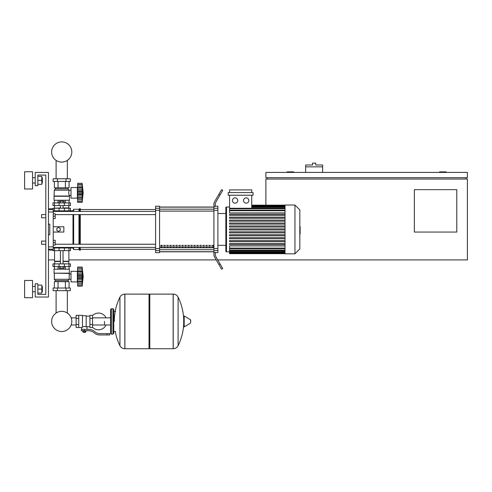 <?xml version="1.0" encoding="UTF-8"?>
<svg xmlns="http://www.w3.org/2000/svg" width="492" height="492" viewBox="0 0 492 492"><rect width="100%" height="100%" fill="white"/><g stroke="black" fill="none" stroke-linecap="round" stroke-linejoin="round"><path stroke-width="0.74" d="M322.629 166.85L305.661 166.85L305.661 164.992L312.555 164.992L312.555 163.135L315.735 163.135L315.735 164.992L322.629 164.992L322.629 172.415M305.661 172.415L305.661 166.85M446.189 172.415L446.189 171.886L439.559 171.886L439.559 172.415M293.724 172.415L293.724 171.886L287.1 171.886L287.1 172.415M265.889 205.158L265.889 179.045L467.4 179.045L467.4 259.911L217.747 259.911M216.216 259.911L68.88 259.911M54.563 259.911L48.462 259.911M456.791 232.07L414.369 232.07L414.369 189.648L456.791 189.648L456.791 232.07M467.4 172.415L265.889 172.415L265.889 177.717L467.4 177.717L467.4 172.415M267.211 177.717L267.211 179.045M466.072 177.717L466.072 179.045M41.568 242.679L41.568 241.086L45.811 241.086L45.811 217.753L41.568 217.753L41.568 214.573L45.811 214.573L45.811 175.066L37.859 175.066L37.859 185.675L35.209 185.675L35.209 172.415L48.462 172.415L48.462 297.033L35.209 297.033L35.209 283.779L37.859 283.779L37.859 294.382L45.811 294.382L45.811 244.272L41.568 244.272L41.568 242.679M41.568 241.086L41.568 244.272M53.234 240.293L55.227 240.293L55.227 242.679L53.234 242.679M55.227 242.679L55.227 245.065L53.234 245.065M41.568 214.573L41.568 217.753M53.234 213.78L55.227 213.78L55.227 216.166L53.234 216.166M55.227 216.166L55.227 218.553L53.234 218.553M104.476 321.43L104.476 324.997L104.476 321.43M92.545 327.272A8.352 8.352 0 0 0 106.063 324.997M106.063 317.863A8.352 8.352 0 0 0 92.545 315.581M78.757 315.329L82.465 315.329L82.465 327.223L81.672 327.524L76.106 327.524L76.106 315.329L78.757 315.329L78.757 327.524M89.895 326.731L86.973 326.731L86.973 329.382M89.895 318.379L89.895 327.524L92.545 327.524L92.545 315.329L89.895 315.329L89.895 318.379L92.545 318.379M89.895 316.128L86.18 316.128M86.18 326.381L86.973 326.731M82.465 326.805L84.323 326.473L86.18 326.805L86.18 315.729L82.465 315.729M85.387 332.168L83.265 332.168L85.122 332.432L85.387 331.903M85.091 330.71L85.091 331.903L85.854 331.903L85.854 330.71M82.791 330.71L82.791 331.903L85.091 331.903M83.56 330.71L83.56 331.903M107.127 334.954L109.778 334.954L109.778 333.625L107.127 333.625L107.127 334.954L99.612 334.954A7.952 7.952 0 0 1 94.642 333.207L93.701 332.451A7.952 7.952 0 0 0 88.732 330.71L81.34 330.71L81.34 329.382L84.323 329.382L84.323 330.71M84.323 329.382L88.732 329.382A9.28 9.28 0 0 1 94.525 331.417L95.473 332.174A6.63 6.63 0 0 0 99.612 333.625L107.127 333.625M89.895 324.48L92.545 324.48M78.757 318.379L76.106 318.379M78.757 324.48L76.106 324.48M173.147 348.742L173.147 294.118L173.215 348.742A5.437 5.437 0 0 0 178.092 345.71L178.092 297.15A5.437 5.437 0 0 0 173.215 294.118L149.814 294.118L149.814 348.742L173.147 348.742M183.688 321.43L183.688 316.245L184.192 315.962L184.192 326.897L183.688 326.608L183.688 321.43M190.65 321.43L190.65 320.028L190.65 321.43M119.95 297.15A5.437 5.437 0 0 1 124.82 294.118L149.021 294.118L149.021 348.742L124.894 348.742L124.894 294.118L124.82 348.742A5.437 5.437 0 0 1 119.95 345.71L119.95 297.15A54.889 54.889 0 0 0 114.285 321.43M112.957 308.699L111.37 308.699L111.37 334.154L112.957 334.154L112.957 308.699L113.757 309.499L113.757 311.356L115.614 311.356M115.614 331.503L113.757 331.503L113.757 333.361L113.757 309.499M53.234 247.98L70.473 247.98L70.473 250.631L52.97 250.631M56.1 290.674L56.1 313.053A10.086 10.086 0 0 0 51.629 321.43A10.086 10.086 0 0 1 61.721 311.338A10.086 10.086 0 0 1 71.807 321.43A10.086 10.086 0 0 0 67.343 313.053A10.086 10.086 0 0 1 61.721 331.516A10.086 10.086 0 0 1 51.629 321.43A10.086 10.086 0 0 0 61.721 331.516A10.086 10.086 0 0 0 67.343 313.053A10.086 10.086 0 0 1 61.721 331.516A10.086 10.086 0 0 1 56.1 313.053A10.086 10.086 0 0 0 61.721 331.516A10.086 10.086 0 0 0 71.807 321.43A10.086 10.086 0 0 1 61.721 331.516A10.086 10.086 0 0 1 56.1 313.053A10.086 10.086 0 0 0 61.721 331.516A10.086 10.086 0 0 0 71.807 321.43A10.086 10.086 0 0 1 61.721 331.516A10.086 10.086 0 0 1 56.1 313.053A10.086 10.086 0 0 0 59.907 331.356A10.086 10.086 0 0 0 71.156 324.997L76.106 324.997M76.106 317.863L71.156 317.863A10.086 10.086 0 0 0 67.343 313.053A10.086 10.086 0 0 1 71.156 317.863A10.086 10.086 0 0 0 67.343 313.053L67.343 290.674M64.36 250.631L64.372 247.451L59.071 247.451L59.083 250.631M62.945 266.541L62.945 268.238L64.169 268.238L64.169 266.541M62.945 268.238L60.498 268.238L60.498 266.541M60.498 268.238L59.274 268.238L59.274 266.541M77.631 282.98L77.367 281.922L71.002 281.922L71.002 271.313L77.367 271.313L77.367 281.922M77.631 270.256L77.367 271.313M77.631 281.781L77.631 276.621L82.139 276.621L82.139 286.166L83.197 276.621L82.139 267.076L82.318 277.746M77.631 281.393L82.139 281.393L82.428 281.959L77.631 281.959L82.232 281.885M82.139 286.166L77.631 286.166L77.631 284.886L82.139 284.886L82.428 283.915L82.299 284.456M82.299 285.028L77.631 285.028M77.631 278.577L82.428 278.577L82.299 277.728L82.262 280.053M82.158 284.973L77.631 284.973L77.631 281.959M77.631 276.621L77.631 274.665L82.428 274.653L82.299 279.868L82.146 276.393M77.631 274.665L77.631 271.848L82.139 271.848L82.428 271.276L82.299 269.887L82.428 271.276L77.631 271.276L77.631 268.263L82.139 268.349L82.428 269.321L82.299 268.78M77.631 271.848L77.631 271.276M82.158 268.263L77.631 268.263L77.631 267.076L82.139 267.076M77.631 273.374L82.25 273.115L82.139 276.559M69.409 273.171L54.034 273.171L54.034 269.192L69.409 269.192L69.144 279.272L68.087 280.594L68.087 281.658M54.034 273.171L69.144 273.435M54.298 273.435L54.298 279.272L69.144 279.272M54.298 279.272L55.356 280.594L68.087 280.594M55.356 280.594L55.356 281.658M71.002 273.989L69.144 273.989M71.002 279.247L69.144 279.247M53.105 288.023L70.338 288.023L70.338 290.674L53.105 290.674L53.105 288.023M57.41 288.023L57.41 290.674M66.033 288.023L66.033 290.674M69.071 269.192L69.071 266.541M65.393 269.192L65.393 266.541M58.05 269.192L58.05 266.541M54.372 269.192L54.372 266.541M54.372 288.023L54.372 281.658L69.071 281.658L69.071 288.023M58.05 281.658L58.05 288.023M65.393 281.658L65.393 288.023M54.563 250.631L54.563 261.24L60.393 261.24M68.88 250.631L68.88 261.24L63.044 261.24M54.827 261.24L54.563 263.89M68.616 261.24L68.88 263.89M54.471 263.89L52.97 263.89L52.97 266.541L70.473 266.541L70.473 263.89L54.471 263.89L54.471 266.541M54.563 261.504L60.393 261.504M63.044 261.504L68.88 261.504M82.25 273.115L82.262 275.563M82.139 271.885L82.428 271.276M82.299 273.374L82.428 274.684M82.33 275.452L82.139 276.621M82.299 275.508L77.631 275.514L82.299 275.514M82.139 271.848L82.299 271.455M54.827 208.208L60.393 207.944M68.616 208.208L68.88 205.558M63.044 207.944L68.88 207.944M54.563 207.944L54.563 205.558M70.473 205.558L52.97 205.558L52.97 202.907L70.473 202.907L70.473 205.558M53.234 210.859L59.083 210.859L59.071 211.394L64.372 211.394L64.372 210.859L72.988 210.859L73.652 209.272L78.954 209.272L80.282 208.608L80.282 211.425M59.274 202.907L59.274 201.21L64.169 201.21L64.169 202.907M62.945 201.21L62.945 202.907M60.498 201.21L60.498 202.907M77.631 186.468L77.367 187.526L71.002 187.526L71.002 198.135L77.367 198.135L77.631 199.192M83.197 192.833L82.139 202.378L77.631 202.378L77.631 198.178L82.428 198.178L82.139 197.606L82.299 197.999L82.139 197.606L77.631 197.606L77.631 190.878L82.428 190.878L82.139 202.378L83.197 192.833L82.139 183.288L82.305 191.708M82.299 184.992L82.139 184.568L77.631 184.568L77.631 186.099L82.299 186.099L82.428 187.489L82.299 186.099M77.631 192.833L82.139 192.833L82.299 193.946L82.146 193.055M77.631 190.878L77.631 187.489L82.428 187.489L82.139 188.098M77.631 188.061L82.139 188.061M77.631 183.288L82.139 183.288L77.631 183.288L82.139 183.288L77.631 183.288L77.631 184.42L82.299 184.42M82.416 200.133L82.299 200.668L82.428 200.133M82.158 201.185L77.631 201.099L82.139 201.099L82.299 200.668M77.631 187.489L77.631 186.099M82.158 184.475L77.631 184.42M82.299 201.24L77.631 201.24M77.631 197.999L77.631 197.606M77.631 198.178L82.232 198.098M77.631 194.789L82.428 194.801M77.367 187.526L77.367 198.135M69.409 196.277L54.034 196.277L54.034 200.256L69.409 200.256L69.409 196.277L68.665 192.833L69.144 190.183L68.087 188.854L68.087 187.79M54.034 196.277L54.298 190.183L55.356 188.854L55.356 187.79M71.002 195.459L69.144 195.459M71.002 190.201L54.298 190.183M66.033 178.78L70.338 178.78L70.338 181.431L53.105 181.431L53.105 178.78L66.033 178.78L66.033 181.431M57.41 181.431L57.41 178.78M65.393 200.256L65.393 202.907M58.05 200.256L58.05 202.907M69.071 200.256L69.071 202.907M54.372 200.256L54.372 202.907M69.071 181.431L69.071 187.79L54.372 187.79L54.372 181.431M58.05 187.79L58.05 181.431M65.393 187.79L65.393 181.431M68.087 188.854L55.356 188.854M69.144 196.013L54.298 196.013M82.416 190.601L82.312 189.648M77.631 196.08L82.299 196.074M82.305 191.714L77.631 191.726L82.299 191.726M82.139 192.833L82.299 193.94L77.631 193.94M70.473 210.859L70.473 208.208L52.97 208.208L52.97 208.608M59.083 208.208L59.083 210.859L64.36 210.859L64.36 208.208M71.807 151.997A10.086 10.086 0 0 0 61.721 141.911A10.086 10.086 0 0 0 51.629 151.997A10.086 10.086 0 0 0 61.721 162.089A10.086 10.086 0 0 0 71.807 151.997M299.825 226.677L300.145 226.677L300.145 232.169L299.825 232.169M300.145 231.511L299.825 231.511M300.145 232.169L300.145 234.075L299.825 234.075M300.145 234.075L299.825 234.192M285.028 229.42L285.028 205.029L294.948 205.029L294.948 253.817L285.028 253.817L285.028 229.42M294.948 253.817L299.825 248.94L299.825 209.906L294.948 205.029M225.846 207.679L225.846 213.516L225.846 207.679A0.664 0.664 0 0 1 226.511 207.015L226.511 251.824A0.664 0.664 0 0 1 225.846 251.166L225.846 207.679L225.846 213.516L217.894 213.516M285.028 212.931L229.549 212.931L229.549 195.219M235.096 197.87A2.651 2.651 0 0 1 237.747 200.521A2.651 2.651 0 0 1 235.096 203.171A2.651 2.651 0 0 1 232.445 200.521A2.651 2.651 0 0 1 235.096 197.87M246.191 197.87A2.651 2.651 0 0 1 248.841 200.521A2.651 2.651 0 0 1 246.191 203.171A2.651 2.651 0 0 1 243.54 200.521A2.651 2.651 0 0 1 246.191 197.87M253.066 195.219L228.22 195.219L228.22 192.569L253.066 192.569L253.066 195.219M251.738 195.219L251.738 208.251M229.549 192.569L229.549 189.912L251.738 189.912L251.738 192.569M285.028 248.103L229.549 248.103L229.549 245.914L285.028 245.914M285.028 229.955L229.549 229.955L229.549 228.891L285.028 228.891M285.028 244.585L229.549 244.585L229.549 243.528L285.028 243.528M285.028 241.658L229.549 241.658L229.549 240.6L285.028 240.6M285.028 238.737L229.549 238.737L229.549 237.673L285.028 237.673M285.028 235.809L229.549 235.809L229.549 234.745L285.028 234.745M285.028 232.882L229.549 232.882L229.549 231.818L285.028 231.818M285.028 225.963L229.549 225.963L229.549 227.027L285.028 227.027M285.028 223.036L229.549 223.036L229.549 224.1L285.028 224.1M285.028 220.108L229.549 220.108L229.549 221.172L285.028 221.172M285.028 217.181L229.549 217.181L229.549 218.245L285.028 218.245M285.028 214.254L229.549 214.254L229.549 215.318L285.028 215.318M229.549 248.103L229.549 253.681L285.028 253.681M217.894 245.33L225.846 245.33L225.846 251.166M211.892 245.33L213.22 245.33L213.22 247.322L211.892 247.322L211.892 245.33M208.891 245.33L210.219 245.33L210.219 247.322L208.891 247.322L208.891 245.33M205.89 245.33L207.218 245.33L207.218 247.322L205.89 247.322L205.89 245.33M202.895 245.33L204.217 245.33L204.217 247.322L202.895 247.322L202.895 245.33M199.893 245.33L201.216 245.33L201.216 247.322L199.893 247.322L199.893 245.33M196.892 245.33L198.215 245.33L198.215 247.322L196.892 247.322L196.892 245.33M193.891 245.33L195.219 245.33L195.219 247.322L193.891 247.322L193.891 245.33M190.89 245.33L192.218 245.33L192.218 247.322L190.89 247.322L190.89 245.33M187.889 245.33L189.217 245.33L189.217 247.322L187.889 247.322L187.889 245.33M184.887 245.33L186.216 245.33L186.216 247.322L184.887 247.322L184.887 245.33M181.892 245.33L183.215 245.33L183.215 247.322L181.892 247.322L181.892 245.33M178.891 245.33L180.213 245.33L180.213 247.322L178.891 247.322L178.891 245.33M175.89 245.33L177.212 245.33L177.212 247.322L175.89 247.322L175.89 245.33M172.889 245.33L174.217 245.33L174.217 247.322L172.889 247.322L172.889 245.33M169.888 245.33L171.216 245.33L171.216 247.322L169.888 247.322L169.888 245.33M166.886 245.33L168.215 245.33L168.215 247.322L166.886 247.322L166.886 245.33M163.885 245.33L165.214 245.33L165.214 247.322L163.885 247.322L163.885 245.33M160.884 245.33L162.212 245.33L162.212 247.322L160.884 247.322L160.884 245.33M213.915 207.132L159.562 207.132M159.562 251.713L213.915 251.713M213.915 208.27L213.915 210.299L217.894 210.299L217.894 208.27L213.915 208.27L213.915 206.376L215.244 206.376L215.244 204.684A5.301 5.301 0 0 1 215.951 202.034A5.301 5.301 0 0 0 215.244 204.684A5.301 5.301 0 0 1 215.951 202.034A5.301 5.301 0 0 0 215.244 204.684M217.894 210.299L217.894 248.546L213.915 248.546L213.915 210.299M213.915 248.546L213.915 250.576L217.894 250.576L217.894 248.546M217.894 250.576L217.894 252.624L215.244 252.624M214.629 257.168A5.301 5.301 0 0 1 213.915 254.518L213.915 252.464L213.915 254.518A5.301 5.301 0 0 0 214.629 257.168L218.922 264.604L220.065 263.94L215.951 256.812A5.301 5.301 0 0 1 215.244 254.161L215.244 252.464L213.915 252.464L213.915 250.576M215.244 206.222L217.894 206.222L217.894 208.27M155.583 208.27L155.583 206.222L159.562 206.222L159.562 208.27L155.583 208.27L155.583 210.299L159.562 210.299L159.562 208.27M159.562 210.299L159.562 248.546L155.583 248.546L155.583 250.576L159.562 250.576L159.562 248.546M159.562 250.576L159.562 252.624L155.583 252.624L155.583 250.576M155.583 248.546L155.583 210.299M159.562 207.04L213.915 207.04M159.562 251.799L213.915 251.799M220.065 263.94L222.722 268.534L221.572 269.192L218.922 264.604M220.065 194.906L222.722 190.312L221.572 189.648L218.922 194.242L220.065 194.906L215.951 202.034M213.915 204.328L213.915 206.376L213.915 204.328A5.301 5.301 0 0 1 214.629 201.677L218.922 194.242M215.951 256.812A5.301 5.301 0 0 1 215.244 254.161A5.301 5.301 0 0 0 215.951 256.812A5.301 5.301 0 0 1 215.244 254.161M213.915 252.464L213.915 254.518L213.915 252.464M55.227 214.61L155.583 214.61M53.234 211.425L155.583 211.425M162.212 247.322L162.212 245.33M160.884 245.828L162.212 245.828M70.473 247.98L72.988 247.98L73.652 249.573L78.954 249.573L80.282 250.237L80.282 247.421M69.673 210.859L69.114 211.425M69.114 247.421L69.673 247.98M72.988 247.98L72.988 247.421M72.988 244.235L72.988 214.61M72.988 211.425L72.988 210.859M58.542 231.412L56.814 230.416L56.814 228.429L58.542 227.433L60.264 228.429L60.264 230.416L58.542 231.412M53.234 226.769L63.843 226.769L63.843 232.07L53.234 232.07M80.282 244.235L80.282 214.61M79.618 250.237L79.618 247.421M79.618 244.235L79.618 214.61M79.618 211.425L79.618 208.608M78.954 249.573L78.954 247.421M78.954 244.235L78.954 214.61M78.954 211.425L78.954 209.272M73.652 249.573L73.652 247.421M73.652 244.235L73.652 214.61M73.652 211.425L73.652 209.272M48.462 211.997L53.234 211.997L53.234 208.608L48.462 208.903M48.462 249.942L53.234 250.237L53.234 246.849L48.462 246.849M48.462 224.118L49.79 224.118L49.79 234.727L48.462 234.727M53.234 211.997L53.234 246.849M49.79 224.118L49.79 234.727M42.337 291.731L42.337 286.43L42.337 291.731L41.808 291.731M32.552 289.081L32.552 297.697L24.6 297.697L24.6 280.465L32.552 280.465L32.552 289.081M42.337 183.018L42.337 177.717L42.337 183.018L41.808 183.018M32.552 180.367L32.552 188.989L24.6 188.989L24.6 171.751L32.552 171.751L32.552 180.367M37.859 184.346L41.808 184.346L41.808 176.394L37.859 176.394M37.859 180.367L41.808 180.367M45.811 214.573L45.811 175.066L45.811 214.573L45.811 175.066L37.859 175.066L45.811 175.066L37.859 175.066L45.811 175.066L45.811 244.272M37.859 293.06L41.808 293.06L41.808 285.102L37.859 285.102M37.859 289.081L41.808 289.081M37.859 294.382L45.811 294.382L37.859 294.382M45.811 241.086L45.811 217.753M173.215 348.742L173.215 294.118M190.65 322.832L190.49 319.738L184.192 315.962M124.82 294.118L124.82 348.742M54.471 250.631L54.471 247.98M68.972 250.631L68.972 247.98M77.631 283.349L82.299 283.349M77.631 279.868L82.299 279.868M77.631 277.728L82.299 277.728M77.631 269.887L82.299 269.887M77.631 268.208L82.299 268.208M59.083 263.89L59.083 266.541M64.36 263.89L64.36 266.541M68.972 263.89L68.972 266.541M54.471 205.558L54.471 202.907M59.083 205.558L59.083 202.907M64.36 205.558L64.36 202.907M68.972 205.558L68.972 202.907M77.631 199.561L82.299 199.561M77.631 189.586L82.299 189.586M54.471 208.208L54.471 210.859M68.972 208.208L68.972 210.859M300.145 229.426L299.825 229.426M300.145 227.335L299.825 227.335M285.028 205.871L251.738 205.871M285.028 206.425L251.738 206.425M285.028 207.378L251.738 207.378M285.028 210.742L229.549 210.742M285.028 208.78L229.549 208.78M285.028 252.974L229.549 252.974M285.028 252.421L229.549 252.421M285.028 251.467L229.549 251.467M285.028 250.065L229.549 250.065M213.915 209.155L159.562 209.155M213.915 247.747L159.562 247.747M159.562 249.69L213.915 249.69M159.562 211.093L213.915 211.093M53.234 209.635L48.462 209.635M48.462 249.21L53.234 249.21M67.343 178.78L67.343 160.374M56.1 160.374L56.1 178.78M110.571 324.997L92.545 324.997M110.571 317.863L92.545 317.863M81.672 327.524L81.672 329.382M178.092 345.71A54.889 54.889 0 0 0 183.688 324.123M183.688 318.73A54.889 54.889 0 0 0 178.092 297.15M190.49 323.115L184.192 326.897M149.021 294.911L149.814 294.118M149.021 347.942L149.814 348.742M115.22 331.503A54.889 54.889 0 0 0 119.95 345.71M111.37 334.154L110.571 333.361L110.571 309.499L111.37 308.699M112.957 334.154L113.757 333.361M68.4 247.421L68.4 247.98M55.036 247.98L55.036 247.421M63.044 263.89L63.044 250.631M60.393 263.89L60.393 250.631M77.631 271.356L82.232 271.356M63.044 205.558L63.044 208.208M60.393 205.558L60.393 208.208M77.631 187.569L82.232 187.569M55.036 210.859L55.036 211.425M68.4 210.859L68.4 211.425M229.549 207.015L226.511 207.015M285.028 205.158L251.738 205.158M251.738 205.342L285.028 205.342M251.738 205.896L285.028 205.896M251.738 206.843L285.028 206.843M229.549 251.824L226.511 251.824M229.549 210.213L285.028 210.213M229.549 208.251L285.028 208.251M285.028 253.503L229.549 253.503M285.028 252.95L229.549 252.95M285.028 251.996L229.549 251.996M285.028 250.594L229.549 250.594M285.028 248.632L229.549 248.632M80.282 249.309L155.583 249.309M80.282 209.537L155.583 209.537M155.583 244.235L55.227 244.235M155.583 247.421L53.234 247.421M32.552 291.731L35.209 291.731M32.552 183.018L35.209 183.018M32.552 177.717L35.209 177.717M41.808 177.717L42.337 177.717M32.552 286.43L35.209 286.43M41.808 286.43L42.337 286.43"/></g></svg>
